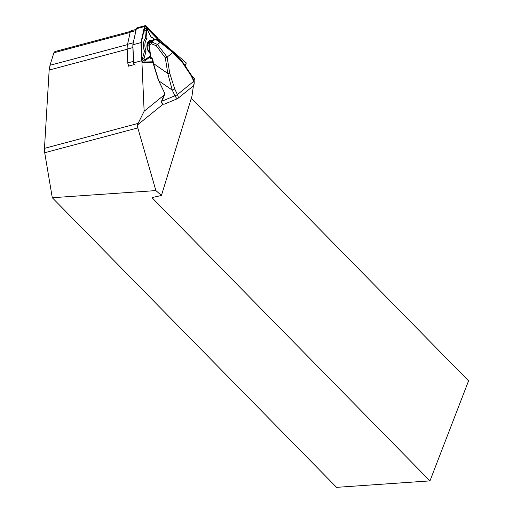 <?xml version="1.0" encoding="UTF-8"?>
<svg xmlns="http://www.w3.org/2000/svg" width="513" height="513" viewBox="0 0 513 513"><rect width="100%" height="100%" fill="white"/><g stroke="black" fill="none" stroke-linecap="round" stroke-linejoin="round"><path stroke-width="0.77" d="M134.368 64.593L128.269 66.222L128.192 64.51A2.898 1.86 75.1 0 0 129.366 65.927M141.941 62.573L144.14 111.25L137.227 125.172L163.089 104.203M193.433 85.53L191.971 96.162L161.441 195.466L155.888 190.592L52.288 197.723L44.708 152.72L44.471 148.36L49.165 70.044L50.011 65.286L53.891 52.762L54.917 51.55L130.488 31.408M185.777 65.722L186.213 62.855L158.177 38.751M149.264 43.291A0.481 0.359 51 0 1 149.469 43.021L151.912 41.989L157.459 44.49L167.129 57.097L169.732 73.282L174.715 88.896L177.402 94.565L193.773 81.285A1.93 0.41 -25.4 0 0 194.087 80.836C194.51 84.029 193.876 86.03 192.195 86.844L193.625 85.1L194.113 83.587L193.773 81.285A1.93 0.41 -25.4 0 0 194.087 80.836L194.427 78.38L191.881 76.193M161.441 195.466L153.002 197.364A1.93 0.891 -158.9 0 0 152.502 197.71A1.93 0.891 -158.9 0 0 152.81 198.512L429.965 480.88L336.566 487.35L52.288 197.723M429.965 480.88L468.561 380.858L191.291 98.349M144.14 111.25L164.122 95.046M185.488 65.343L186.213 62.855M155.888 190.592L137.798 127.904A12.081 7.759 -104.9 0 1 137.227 125.172M193.773 81.285L191.086 75.623L182.59 62.855A1.93 0.975 -44.1 0 0 182.551 61.893M167.129 57.097L172.657 52.615L172.823 51.871L182.545 61.893L191.4 75.174A1.93 0.41 -25.4 0 1 191.086 75.623M160.71 42.156L172.669 51.813M169.732 73.282L167.828 73.513L165.295 57.789L156.279 45.747L151.521 43.855L149.123 44.862L150.931 57.706M166.956 57.187L165.295 57.789M160.659 42.053L160.178 42.284L155.33 39.309L155.862 39.245L154.811 39.142L149.469 43.021L148.764 44.977L150.809 57.687M155.33 39.309L153.964 39.379A0.481 0.359 51 0 0 153.862 39.43L149.366 43.073L148.885 44.997M155.862 39.245L156.375 39.418M151.733 42.226L151.521 43.855M156.279 45.747L160.178 42.284M151.912 41.989L155.016 39.475M150.835 41.886L148.475 42.925C146.385 46.048 146.878 49.177 149.943 52.313M164.429 94.366L161.73 100.811L162.057 103.363L163.307 104.203L164.487 104.101L163.147 104.216A0.481 0.353 -77.9 0 0 163.307 104.203M177.575 98.554C177.222 99.118 176.35 98.188 174.952 95.771L172.265 90.102L167.828 73.513L153.464 63.516L158.722 80.676L164.5 92.853A2.418 1.783 51 0 1 164.635 94.655L161.922 101.196L174.952 95.771A1.93 0.41 154.6 0 0 177.402 94.565C178.466 97.04 178.524 98.374 177.575 98.554M177.928 98.406L192.195 86.844M174.715 88.896A1.93 0.41 154.6 0 1 172.265 90.102L158.536 80.676L153.227 63.65M162.98 104.101A0.481 0.353 -77.9 0 0 163.14 104.21C161.768 103.511 161.262 102.459 161.621 101.067L161.832 101.478M158.613 80.567L164.5 92.853M153.105 63.625L153.464 63.516L152.855 59.732L152.496 59.848L153.105 63.631M152.618 59.867L152.162 58.424L152.855 59.732M153.791 39.514A0.481 0.359 51 0 1 153.855 39.43L154.785 39.148M152.105 58.783L150.976 57.975L151.168 57.571L152.162 58.424M151.111 57.931L150.976 57.975A0.481 0.481 0 0 1 150.809 57.642M133.034 43.919A14.858 9.542 75.1 0 1 133.245 42.791L127.551 44.304A14.858 9.542 75.1 0 0 127.173 49.088L127.795 62.881A2.898 1.86 75.1 0 0 128.192 64.51M127.551 44.304L130.238 32.095A2.898 1.86 75.1 0 1 131.36 30.677L136.234 29.376M132.88 45.413A14.858 9.542 75.1 0 0 132.861 47.568L127.173 49.088M127.795 62.881L133.489 61.368L132.861 47.568M133.245 42.791L135.926 30.575L130.238 32.095M136.067 30.12A2.898 1.86 75.1 0 0 135.926 30.575M133.489 61.368A2.898 1.86 75.1 0 0 133.643 62.342M148.828 52.044A6.188 3.976 -104.9 0 0 150.085 53.172A6.162 3.957 -104.9 0 1 148.699 51.864M146.93 45.221A6.162 3.957 -104.9 0 1 149.398 41.739A6.162 3.957 -104.9 0 1 150.944 41.79A6.188 3.976 -104.9 0 0 146.949 44.997M159.658 41.431L157.536 37.596L146.276 26.048A1.93 1.244 75.1 0 0 145.205 25.65L137.118 27.805A1.93 1.244 75.1 0 0 136.368 28.754L132.848 44.759L133.669 62.849A1.93 1.244 75.1 0 0 135.272 65.042M145.205 25.65A1.93 1.244 75.1 0 0 144.454 26.599L140.94 42.605L141.755 60.694A1.93 1.244 75.1 0 0 143.358 62.887L152.951 62.657M140.94 42.605L132.848 44.759M159.094 41.091L157.344 37.911L146.134 26.413A1.449 0.93 75.1 0 0 144.769 26.83L141.267 42.765L142.082 60.771A1.449 0.93 75.1 0 0 142.505 61.958A1.449 0.93 75.1 0 0 143.281 62.413L152.874 62.188M144.467 51.185A11.331 7.278 -104.9 0 1 145.48 38.437L144.826 30.382A2.033 1.302 -104.9 0 1 145.474 28.702A2.033 1.302 -104.9 0 1 146.955 29.241L147.334 29.741A0.968 0.622 75.1 0 0 146.635 29.485A0.968 0.622 75.1 0 0 146.327 30.28L147.013 38.834A10.266 6.598 75.1 0 0 146.045 51.101L144.467 51.185L142.64 58.046A2.033 1.302 -104.9 0 0 143.121 60.406A2.033 1.302 -104.9 0 0 144.743 60.919L149.187 57.636A11.331 7.278 -104.9 0 0 151.854 58.738M150.963 36.853A11.331 7.278 -104.9 0 1 154.439 39.161M157.914 40.36L156.792 38.321L145.634 26.875A0.968 0.622 75.1 0 0 144.724 27.151L141.274 42.855M142.409 61.829A0.968 0.622 75.1 0 0 142.851 62.035L152.81 61.797M157.344 37.911L156.792 38.321M147.013 38.834L145.48 38.437M146.045 51.101L144.102 58.386A0.968 0.622 75.1 0 0 144.326 59.514A0.968 0.622 75.1 0 0 145.102 59.758L149.828 56.27L149.187 57.636M149.828 56.27A10.266 6.598 75.1 0 0 150.675 56.815M154.323 39.187A10.266 6.598 75.1 0 0 151.309 37.539L147.462 29.94A0.968 0.622 75.1 0 0 147.334 29.741M152.246 40.739A7.246 4.655 75.1 0 0 146.987 44.669A7.246 4.655 75.1 0 0 149.02 52.313A7.246 4.655 75.1 0 0 150.136 53.48M147.5 49.421A7.246 4.655 75.1 0 0 147.417 49.024M49.165 70.044L127.179 49.248M44.471 148.36L138.074 123.409M191.407 98.49L190.631 100.49M153.278 197.3L152.81 198.512M44.708 152.72L137.798 127.904M53.891 52.762L130.161 32.428M50.011 65.286L127.481 44.637M182.59 62.855L172.657 52.615M172.766 52.473L160.165 42.297M177.402 94.565L177.402 94.565A1.93 0.41 154.6 0 1 174.952 95.771M164.506 94.187L161.717 100.907M164.397 92.744L164.635 94.655M141.755 60.694L133.669 62.849M144.454 26.599L136.368 28.754M144.769 26.83L144.724 27.151M143.281 62.413L142.851 62.035M146.134 26.413L145.634 26.875M144.102 58.386L142.64 58.046M145.102 59.758L144.743 60.919M146.327 30.28L144.826 30.382M156.394 39.43L160.646 42.04M177.44 98.701L164.481 104.101M177.934 98.413L177.44 98.708M194.087 80.836L191.4 75.174M149.969 52.441L147.763 49.896L147.007 46.67L147.378 44.439L149.084 42.573"/></g></svg>
